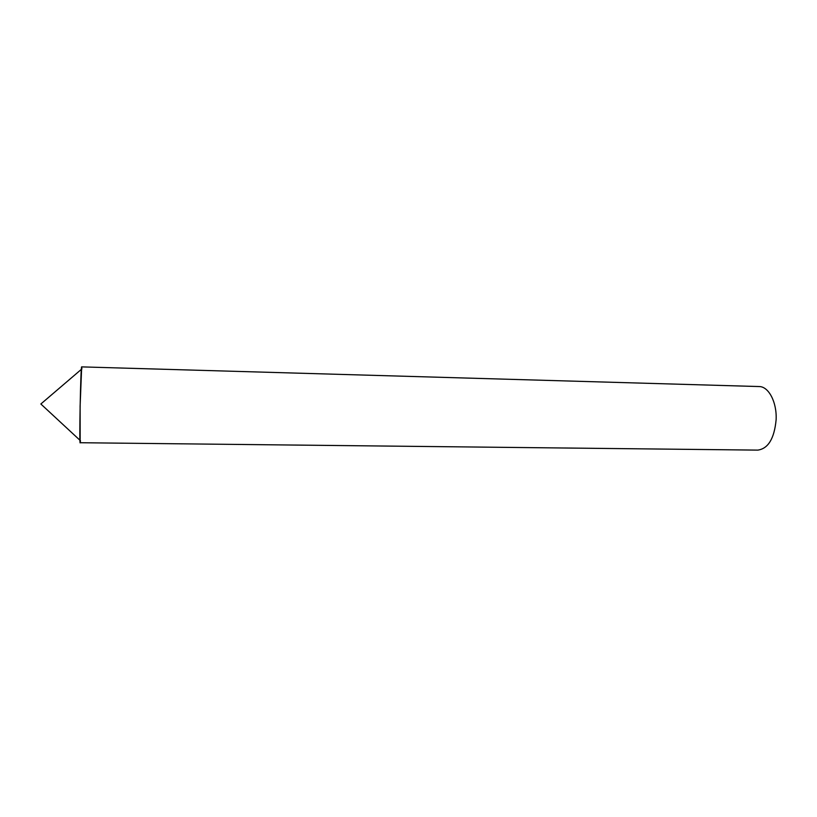 <?xml version="1.0" encoding="UTF-8"?>
<svg xmlns="http://www.w3.org/2000/svg" width="817" height="817" viewBox="0 0 817 817"><rect width="100%" height="100%" fill="white"/><g stroke="black" fill="none" stroke-linecap="round" stroke-linejoin="round"><path stroke-width="1.23" d="M80.454 440.71L80.219 442.64C79.075 448.308 80.679 364.719 81.68 366.884L81.894 368.896M81.68 366.884L80.107 406.141L80.158 442.722L757.829 450.116C768.215 448.635 774.312 438.535 776.119 419.815C777.038 402.27 768.623 386.38 759.105 386.553L81.68 366.884M81.353 369.366L40.85 403.996L79.933 440.23"/></g></svg>
